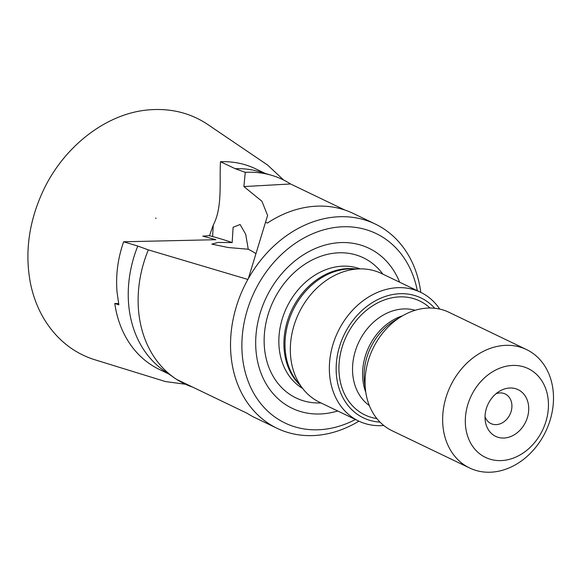 <?xml version="1.0" encoding="UTF-8"?>
<svg xmlns="http://www.w3.org/2000/svg" width="582" height="582" viewBox="0 0 582 582"><rect width="100%" height="100%" fill="white"/><g stroke="black" fill="none" stroke-linecap="round" stroke-linejoin="round"><path stroke-width="0.87" d="M168.744 373.964L159.366 369.454A111.271 89.381 -64.3 0 1 114.792 303.477L118.612 303.608M420.786 292.375A113.323 91.032 115.7 0 0 375.237 224.019A113.323 91.032 115.7 0 0 248.361 278.552L247.867 279.44L148.323 249.874L137.774 246.048A111.271 89.381 115.7 0 0 164.008 370.676L174.556 378.002A113.323 91.032 115.7 0 0 176.71 379.442L247.081 413.264A113.323 91.032 115.7 0 0 255.018 417.709L277.061 428.301A113.323 91.032 115.7 0 0 358.89 421.157M137.774 246.048L123.646 241.777C117.848 258.262 115.643 275.024 117.04 292.062L118.852 304.822L115.418 303.68M118.612 303.586L115.345 303.659M248.361 278.552L267.589 215.471L261.936 201.27L243.894 186.567L245.269 172.337A113.294 91.01 -64.3 0 1 271.758 175.349L259.616 171.741A111.271 89.381 115.7 0 0 235.223 168.707L220.469 161.723A111.271 89.381 -64.3 0 1 255.76 168.875L265.137 173.385M123.646 241.777L215.857 239.704L202.754 236.117L209.484 235.688L213.267 225.088L212.612 236.539L209.484 235.688M245.269 172.337L235.223 168.707M255.833 253.563A246.353 41.897 3.3 0 0 248.245 249.227L245.713 234.299L240.119 224.507L233.12 227.256L232.16 242.578A246.353 41.897 3.3 0 0 212.612 236.539M220.469 161.723C219.319 183.272 222.615 207.105 213.267 225.088M248.245 249.227L228.275 247.532L211.812 244.127L218.177 242.432L232.16 242.578M417.323 290.709A105.109 84.434 115.7 0 0 326.757 229.032A105.109 84.434 115.7 0 0 242.541 333.166A105.109 84.434 115.7 0 0 355.435 419.498M247.867 279.44A113.323 91.032 115.7 0 0 277.061 428.301M271.758 175.349A113.294 91.01 -64.3 0 1 290.556 183.97L344.77 210M375.237 224.019L353.194 213.427A113.323 91.032 115.7 0 0 267.407 223.073L265.552 222.178M290.556 183.97L243.894 186.567M148.323 249.874A113.323 91.032 115.7 0 0 174.556 378.002M192.707 387.132A113.294 91.01 -64.3 0 1 176.761 379.471M465.622 415.308A49.274 39.576 115.7 0 0 523.109 453.043A49.274 39.576 115.7 0 0 531.912 370.69A49.274 39.576 115.7 0 0 465.622 415.308M485.192 414.217A25.906 20.807 115.7 0 0 485.235 420.648A25.906 20.807 115.7 0 0 511.447 436.245A25.906 20.807 115.7 0 0 527.874 402.067A25.906 20.807 115.7 0 0 499.32 391.344A25.906 20.807 115.7 0 0 485.192 414.217M443.055 411.838A65.693 52.773 115.7 0 0 469.609 467.986A65.693 52.773 115.7 0 0 545.632 431.633A65.693 52.773 115.7 0 0 526.521 349.564A65.693 52.773 115.7 0 0 443.055 411.838M526.521 349.564L448.94 312.279A65.693 52.773 115.7 0 0 401.296 316.543A65.693 52.773 115.7 0 0 365.474 374.546A65.693 52.773 115.7 0 0 365.591 390.842A65.693 52.773 115.7 0 0 392.028 430.702L469.609 467.986M434.739 308.278A66.515 53.435 115.7 0 0 375.957 300.516A66.515 53.435 115.7 0 0 336.571 361.029A66.515 53.435 115.7 0 0 380.031 422.117M439.723 309.093A71.441 57.392 115.7 0 0 420.575 292.273A71.441 57.392 115.7 0 0 329.798 359.989A71.441 57.392 115.7 0 0 358.679 421.055A71.441 57.392 115.7 0 0 383.778 425.5M420.575 292.273L381.545 273.511A71.441 57.392 115.7 0 0 360.753 268.884A71.441 57.392 115.7 0 0 290.774 341.227A71.441 57.392 115.7 0 0 303.047 388.965A71.441 57.392 115.7 0 0 319.649 402.3L358.679 421.055M399.623 282.205A88.748 71.288 115.7 0 0 320.326 246.564A88.748 71.288 115.7 0 0 256.24 332.402A88.748 71.288 115.7 0 0 337.727 410.987M485.032 416.625A16.427 13.19 115.7 0 0 490.953 423.58A16.427 13.19 115.7 0 0 509.956 414.493A16.427 13.19 115.7 0 0 505.183 393.978A16.427 13.19 115.7 0 0 496.053 393.701M401.296 316.543L394.283 320.828A54.701 43.941 115.7 0 0 364.456 369.126A54.701 43.941 115.7 0 0 364.558 382.687L365.591 390.842M402.562 315.793A53.377 42.879 115.7 0 0 362.913 367.788A53.377 42.879 115.7 0 0 365.794 392.297M415.155 310.271A53.377 42.879 115.7 0 0 352.867 362.957A53.377 42.879 115.7 0 0 369.352 405.581M429.989 308.024A63.234 50.794 115.7 0 0 374.91 304.386A63.234 50.794 115.7 0 0 339.321 360.876A63.234 50.794 115.7 0 0 376.86 418.567M360.753 268.884L350.902 268.899A66.85 53.704 115.7 0 0 285.42 336.592A66.85 53.704 115.7 0 0 296.907 381.261L303.047 388.965M355.085 268.891A66.515 53.435 115.7 0 0 284.329 335.923A66.515 53.435 115.7 0 0 299.512 384.527M360.105 268.884A66.515 53.435 115.7 0 0 279.265 333.486A66.515 53.435 115.7 0 0 302.64 388.456M382.869 274.151A77.741 62.449 115.7 0 0 313.378 259.376A77.741 62.449 115.7 0 0 264.628 331.493A77.741 62.449 115.7 0 0 320.973 402.933M156.121 218.395L155.598 218.061M185.513 384.258L165.521 381.574L94.371 359.611C79.77 354.969 67.112 346.894 56.374 335.385C43.359 321.22 34.731 303.935 30.504 283.521C24.713 253.301 28.642 223.008 42.311 192.642C63.016 146.642 106.804 112.602 150.127 109.772C171.021 108.296 189.805 112.915 206.465 123.617L267.531 164.997L283.66 180.049"/></g></svg>
